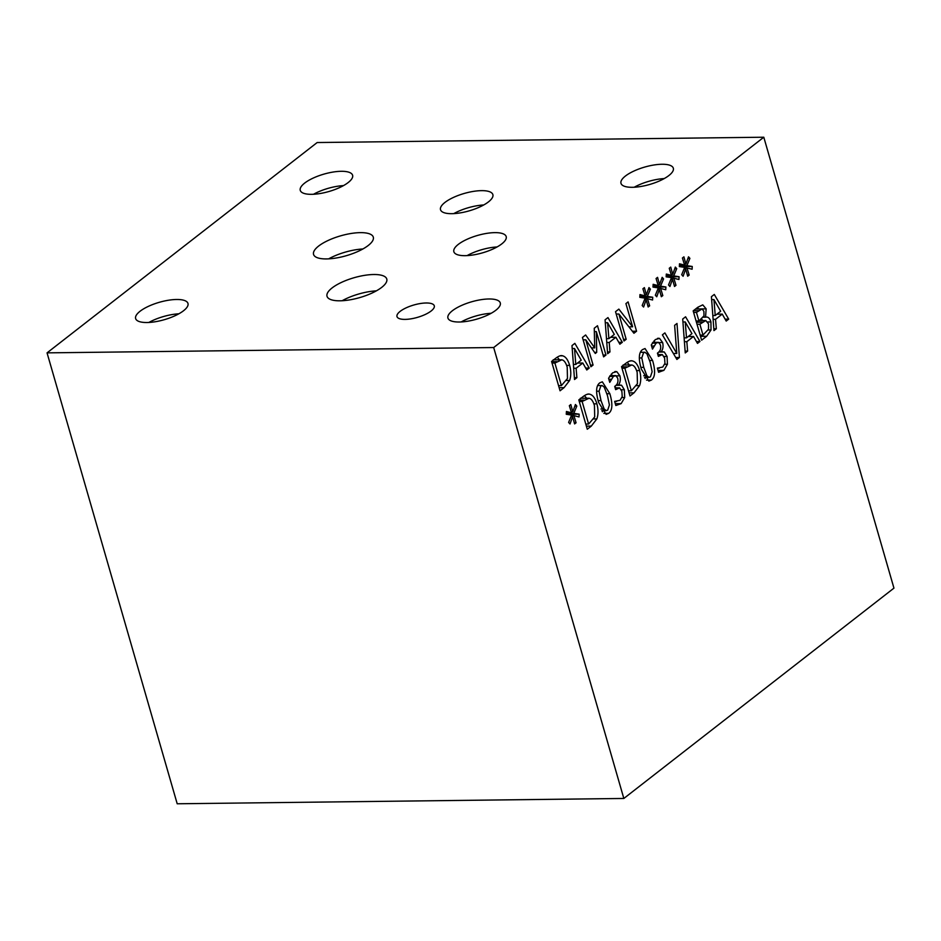 <?xml version="1.0" encoding="UTF-8"?>
<svg xmlns="http://www.w3.org/2000/svg" width="941" height="941" viewBox="0 0 941 941"><rect width="100%" height="100%" fill="white"/><g stroke="black" fill="none" stroke-linecap="round" stroke-linejoin="round"><path stroke-width="1.41" d="M715.231 315.494L720.653 311.271L713.948 299.591L715.231 315.494L712.831 315.529M713.948 299.591L711.643 299.614M716.324 328.75L713.96 330.597L711.42 296.674L714.29 294.439L728.675 319.14L726.205 321.057L722.253 314.106L715.548 319.317L716.324 328.75L713.819 328.785M715.548 319.317L713.113 319.352M722.253 314.106L716.936 314.165M728.675 319.14L725.146 319.175M674.626 325.327L677.002 323.469L679.414 357.486L676.897 359.45L662.393 334.855L664.887 332.902L676.791 353.463L674.626 325.327M676.791 353.463L673.38 353.498M679.414 357.486L675.767 357.533M615.802 375.635L613.403 376.388L609.756 382.375L608.556 378.223L612.615 372.848L616.79 371.636L619.919 375.835C620.731 379.458 620.284 382.493 618.566 384.916L621.566 385.257L624.342 389.727L624.706 397.537L621.154 403.607L615.837 405.536L614.638 401.384L620.037 400.325L622.224 396.608L621.872 391.303L619.59 387.868L615.649 389.656L614.708 386.398L615.496 385.798C617.719 384.01 618.437 381.446 617.649 378.094L615.802 375.635L610.074 375.635M619.59 387.868L615.12 387.833M615.367 401.489L614.873 402.183M614.849 386.292L615.802 387.821M621.566 385.257L616.026 385.328M618.649 385.198L616.132 385.222M618.566 384.916L616.39 384.94M611.368 374.012L612.003 375.612M615.767 371.483L614.72 371.66M611.156 379.282L608.862 379.305M607.463 395.573L604.24 387.116L602.111 385.528L600.781 386.081L599.052 391.209L601.017 400.607L604.169 408.982L606.357 410.652L607.71 410.088L609.415 404.983L607.463 395.573M598.241 384.551L598.852 385.563M599.84 382.822L602.322 381.811L609.85 393.703C612.873 404.03 612.473 410.57 608.651 413.346L606.145 414.369L598.629 402.477C595.594 392.126 595.994 385.575 599.84 382.822M603.005 410.699L602.416 411.735M589.042 398.243L582.126 401.478L588.631 424.05L594.7 416.934L594.453 405.665C593.136 401.16 591.336 398.69 589.042 398.243L580.397 398.266M582.126 401.478L579.268 401.513M588.631 424.05L585.784 424.073M584.455 395.632L586.666 398.196M596.853 418.898L591.313 426.085L587.278 429.237L578.809 399.925L582.808 396.808C585.914 394.455 588.231 393.597 589.772 394.244C592.818 394.961 595.183 398.149 596.9 403.818C598.394 409.476 598.382 414.499 596.853 418.898L593.818 418.933M588.619 394.114L587.372 394.267M579.162 414.169L579.021 416.934L573.928 415.651L576.08 422.768L574.598 423.921L572.61 416.687L570.023 423.968L568.611 422.415L571.599 415.087L566.259 414.263L566.423 411.499L571.505 412.805L569.34 405.7L570.822 404.548L572.798 411.793L575.433 404.512L576.821 406.065L573.822 413.358L579.162 414.169L571.34 414.263L571.305 415.04M573.822 413.358L566.306 413.44M566.306 413.499L571.34 414.263M576.821 406.065L574.857 406.089M572.798 411.793L571.199 411.817M571.505 412.805L566.341 412.864M572.61 416.687L570.94 416.71M576.08 422.768L574.292 422.78M573.928 415.651L571.352 415.687M631.776 364.979L624.848 368.213L631.364 390.774L637.433 383.669L637.175 372.401C635.869 367.896 634.069 365.414 631.776 364.979L623.118 365.002M624.848 368.213L622.001 368.249M631.364 390.774L628.517 390.809M627.177 362.356L629.388 364.932M639.574 385.622L634.046 392.82L630 395.961L621.542 366.661L625.542 363.544C628.635 361.191 630.952 360.332 632.493 360.979C635.54 361.685 637.916 364.885 639.621 370.554C641.127 376.2 641.103 381.223 639.574 385.622L636.539 385.669M631.352 360.85L630.105 361.003M650.184 362.297L646.961 353.84L644.844 352.252L643.503 352.804L641.786 357.933L643.75 367.343L646.89 375.718L649.078 377.388L650.443 376.823L652.137 371.719L650.184 362.297M640.962 351.275L641.586 352.299M642.574 349.558L645.044 348.546L652.572 360.438C655.595 370.754 655.207 377.306 651.372 380.082L648.867 381.105L641.362 369.201C638.316 358.862 638.727 352.31 642.574 349.558M645.726 377.423L645.138 378.47M658.524 342.359L656.136 343.124L652.478 349.111L651.278 344.959L655.336 339.583L659.512 338.36L662.64 342.559C663.464 346.194 663.005 349.217 661.288 351.64L664.287 351.993L667.075 356.451L667.428 364.261L663.887 370.342L658.571 372.271L657.371 368.107L662.758 367.049L664.946 363.344L664.605 358.027L662.323 354.592L658.371 356.392L657.441 353.134L658.218 352.522C660.453 350.734 661.17 348.17 660.37 344.829L658.524 342.359L652.807 342.359M662.323 354.592L657.853 354.557M658.088 368.213L657.594 368.907M657.571 353.028L658.535 354.557M664.287 351.993L658.759 352.052M661.37 351.934L658.853 351.958M661.288 351.64L659.123 351.675M654.089 340.748L654.736 342.336M658.488 338.219L657.453 338.395M653.877 346.006L651.595 346.041M686.518 337.854L691.941 333.632L685.236 321.951L686.518 337.854L684.119 337.878M685.236 321.951L682.931 321.975M687.612 351.111L685.248 352.946L682.707 319.034L685.577 316.788L699.963 341.489L697.493 343.406L693.541 336.455L686.836 341.677L687.612 351.111L685.107 351.134M686.836 341.677L684.401 341.701M693.541 336.455L688.224 336.525M699.963 341.489L696.434 341.536M702.092 308.93L696.458 312.4L698.928 320.975L703.986 315.847L703.88 311.306L702.092 308.93L695.587 309.001M696.458 312.4L693.611 312.436M698.928 320.975L696.081 321.01M705.809 320.528L699.869 324.222L702.998 335.055L708.514 329.244L708.549 323.986L705.809 320.528L699.41 320.599L705.468 320.54M699.869 324.222L697.022 324.257M702.998 335.055L700.151 335.09M701.668 318.834L702.609 320.563M706.515 317.046L705.538 317.188C707.985 316.564 709.773 318.14 710.937 321.928L711.02 329.973L706.656 336.278L701.621 340.195L693.164 310.883L697.81 307.26L702.762 304.86L706.15 308.86L705.538 317.188L703.315 317.223M705.503 317.046L703.409 317.07M706.15 308.86L698.34 308.966L697.74 307.331M711.02 329.973L708.197 329.997M47.05 352.863L177.202 803.779L623.836 798.462L893.95 588.137L763.798 137.221L317.164 142.538L47.05 352.863L493.684 347.535L763.798 137.221M623.836 798.462L493.684 347.535M686.906 265.656L692.247 266.468L692.106 269.232L687.012 267.962L689.165 275.066L687.683 276.219L685.683 268.985L683.095 276.266L681.696 274.713L684.683 267.385L679.343 266.574L679.496 263.798L684.589 265.103L682.425 257.999L683.907 256.846L685.883 264.092L688.518 256.811L689.906 258.375L686.906 265.656L679.39 265.75L684.425 266.562L684.389 267.338M660.558 286.17L665.899 286.993L665.746 289.746L660.664 288.475L662.817 295.58L661.335 296.733L659.335 289.51L656.747 296.78L655.348 295.227L658.335 287.899L652.995 287.087L653.148 284.311L658.23 285.617L656.077 278.512L657.559 277.36L659.523 284.617L662.17 277.324L663.558 278.889L660.558 286.17L653.042 286.264M628.094 301.896L636.563 331.208L633.94 333.255L618.884 314.023L626.177 339.301L624.001 340.995L615.532 311.683L618.849 309.107L632.623 326.798L625.918 303.602L628.094 301.896M609.98 351.91L607.615 353.745L605.075 319.822L607.957 317.587L622.33 342.289L619.872 344.206L615.908 337.254L609.215 342.465L609.98 351.91L607.486 351.934M561.389 355.674L562.542 355.804C565.576 356.51 567.952 359.709 569.658 365.379C571.163 371.025 571.152 376.047 569.623 380.446L564.082 387.645L560.048 390.786L551.579 361.485L555.578 358.368C558.672 356.016 561.001 355.157 562.542 355.804L560.142 355.827M576.892 377.67L574.528 379.517L571.987 345.594L574.857 343.359L589.242 368.06L586.772 369.978L582.82 363.026L576.115 368.237L576.892 377.67L574.386 377.706M597.5 325.727L605.957 355.039L603.616 356.862L596.335 331.608L596.712 352.346L595.288 353.463L585.796 339.819L593.077 365.073L590.901 366.767L582.444 337.454L585.631 334.972L594.724 347.876L594.253 328.256L597.5 325.727M647.373 296.427L652.725 297.25L652.572 300.003L647.49 298.732L649.643 305.837L648.161 306.989L646.161 299.767L643.573 307.048L642.174 305.496L645.161 298.156L639.821 297.344L639.974 294.568L645.055 295.886L642.903 288.769L644.385 287.617L646.349 294.874L648.984 287.581L650.384 289.146L647.373 296.427L639.868 296.521M673.732 275.913L679.073 276.725L678.92 279.489L673.838 278.218L675.991 285.323L674.509 286.476L672.509 279.242L669.921 286.523L668.522 284.97L671.509 277.642L666.169 276.83L666.322 274.054L671.404 275.36L669.251 268.256L670.733 267.103L672.709 274.36L675.344 267.068L676.732 268.632L673.732 275.913L666.216 276.007M666.216 276.054L671.251 276.819L671.215 277.595M679.073 276.725L671.251 276.819M676.732 268.632L674.768 268.656M672.709 274.36L671.109 274.372M671.404 275.36L666.252 275.431M672.509 279.242L670.851 279.265M675.991 285.323L674.203 285.346M673.838 278.218L671.262 278.242M639.856 296.568L644.903 297.344L644.867 298.109M652.725 297.25L644.903 297.344M650.384 289.146L648.42 289.169M646.349 294.874L644.761 294.898M645.055 295.886L639.904 295.945M646.161 299.767L644.491 299.779M649.643 305.837L647.843 305.86M647.49 298.732L644.914 298.767M605.957 355.039L603.11 355.075M594.724 347.876L591.43 347.911M593.077 365.073L590.419 365.096M585.796 339.819L583.138 339.854M596.712 352.346L594.536 352.381M596.335 331.608L594.336 331.632M575.798 364.414L581.22 360.191L574.516 348.511L575.798 364.414L573.398 364.449M574.516 348.511L572.21 348.535M576.115 368.237L573.681 368.272M582.82 363.026L577.503 363.085M589.242 368.06L585.714 368.096M561.812 359.803L554.884 363.038L561.401 385.598L567.47 378.494L567.211 367.225C565.906 362.72 564.106 360.238 561.812 359.803L553.167 359.827M554.884 363.038L552.038 363.073M561.401 385.598L558.554 385.634M557.225 357.18L559.436 359.756M569.623 380.446L566.588 380.493M608.886 338.642L614.308 334.431L607.615 322.739L608.886 338.642L606.486 338.678M607.615 322.739L605.298 322.775M609.215 342.465L606.78 342.5M615.908 337.254L610.603 337.313M622.33 342.289L618.802 342.336M636.563 331.208L632.387 331.256M632.623 326.798L628.929 326.845M626.177 339.301L623.518 339.325M618.884 314.023L616.226 314.059M653.042 286.311L658.077 287.087L658.041 287.852M665.899 286.993L658.077 287.087M663.558 278.889L661.594 278.912M659.523 284.617L657.935 284.629M658.23 285.617L653.078 285.688M659.335 289.51L657.677 289.522M662.817 295.58L661.029 295.603M660.664 288.475L658.088 288.511M692.247 266.468L684.425 266.562M689.906 258.375L687.942 258.399M685.883 264.092L684.283 264.115M684.589 265.103L679.426 265.162M685.683 268.985L684.025 269.008M689.165 275.066L687.377 275.09M687.012 267.962L684.436 267.985M178.849 313.8A27.242 9.045 -16.1 0 0 148.866 322.457M147.019 322.516A27.242 9.045 163.9 0 1 135.633 318.564A27.242 9.045 163.9 0 1 148.407 306.343A27.242 9.045 163.9 0 1 176.59 299.485A27.242 9.045 163.9 0 1 187.977 303.449A27.242 9.045 163.9 0 1 175.202 315.658A27.242 9.045 163.9 0 1 147.019 322.516M491.155 313.294A27.242 9.045 -16.1 0 0 461.172 321.94M459.314 322.01A27.242 9.045 163.9 0 1 447.928 318.046A27.242 9.045 163.9 0 1 460.714 305.837A27.242 9.045 163.9 0 1 488.897 298.979A27.242 9.045 163.9 0 1 500.283 302.931A27.242 9.045 163.9 0 1 487.497 315.153A27.242 9.045 163.9 0 1 459.314 322.01M483.745 204.962A27.242 9.045 -16.1 0 0 453.762 213.619M451.903 213.678A27.242 9.045 163.9 0 1 440.517 209.714A27.242 9.045 163.9 0 1 453.303 197.504A27.242 9.045 163.9 0 1 481.486 190.647A27.242 9.045 163.9 0 1 492.872 194.611A27.242 9.045 163.9 0 1 480.086 206.82A27.242 9.045 163.9 0 1 451.903 213.678M497.071 246.954A27.242 9.045 -16.1 0 0 467.101 255.599M465.242 255.67A27.242 9.045 163.9 0 1 453.856 251.706A27.242 9.045 163.9 0 1 466.63 239.484A27.242 9.045 163.9 0 1 494.813 232.639A27.242 9.045 163.9 0 1 506.199 236.591A27.242 9.045 163.9 0 1 493.425 248.812A27.242 9.045 163.9 0 1 465.242 255.67M664.205 178.578A27.242 9.045 -16.1 0 0 634.222 187.235M632.376 187.294A27.242 9.045 163.9 0 1 620.989 183.342A27.242 9.045 163.9 0 1 633.763 171.121A27.242 9.045 163.9 0 1 661.946 164.263A27.242 9.045 163.9 0 1 673.333 168.227A27.242 9.045 163.9 0 1 660.558 180.437A27.242 9.045 163.9 0 1 632.376 187.294M343.489 185.612A27.242 9.045 -16.1 0 0 313.506 194.269M311.647 194.328A27.242 9.045 163.9 0 1 300.261 190.364A27.242 9.045 163.9 0 1 313.035 178.155A27.242 9.045 163.9 0 1 341.218 171.297A27.242 9.045 163.9 0 1 352.604 175.261A27.242 9.045 163.9 0 1 339.83 187.471A27.242 9.045 163.9 0 1 311.647 194.328M376.353 290.851A31.1 10.327 -16.1 0 0 342.136 300.732M340.019 300.802A31.1 10.327 163.9 0 1 327.021 296.286A31.1 10.327 163.9 0 1 341.607 282.335A31.1 10.327 163.9 0 1 373.777 274.513A31.1 10.327 163.9 0 1 386.775 279.03A31.1 10.327 163.9 0 1 372.189 292.98A31.1 10.327 163.9 0 1 340.019 300.802M362.885 248.977A31.1 10.327 -16.1 0 0 328.668 258.857M326.551 258.928A31.1 10.327 163.9 0 1 313.553 254.399A31.1 10.327 163.9 0 1 328.138 240.461A31.1 10.327 163.9 0 1 360.309 232.639A31.1 10.327 163.9 0 1 373.306 237.156A31.1 10.327 163.9 0 1 358.721 251.094A31.1 10.327 163.9 0 1 326.551 258.928M405.1 319.387A19.408 6.446 163.9 0 1 396.984 316.564A19.408 6.446 163.9 0 1 406.089 307.872A19.408 6.446 163.9 0 1 426.167 302.99A19.408 6.446 163.9 0 1 434.283 305.801A19.408 6.446 163.9 0 1 425.179 314.506A19.408 6.446 163.9 0 1 405.1 319.387M613.403 376.388L609.533 376.435M616.649 388.88L615.426 388.892M621.154 403.607L615.308 403.677M624.706 397.537L621.977 397.561M624.342 389.727L621.319 389.762M619.919 375.835L616.308 375.871M599.052 391.209L596.618 391.233M601.017 400.607L598.123 400.643M604.169 408.982L600.946 409.017M609.85 393.703L606.91 393.738M608.651 413.346L603.816 413.405M583.902 400.101L578.88 400.16M596.9 403.818L593.853 403.865M591.313 426.085L586.384 426.144M626.624 366.825L621.601 366.884M639.621 370.554L636.587 370.589M634.046 392.82L629.106 392.879M641.786 357.933L639.339 357.968M643.75 367.343L640.856 367.378M646.89 375.718L643.679 375.753M652.572 360.438L649.643 360.474M651.372 380.082L646.538 380.14M656.136 343.124L652.254 343.171M659.37 355.616L658.159 355.627M663.887 370.342L658.03 370.413M667.428 364.261L664.699 364.296M667.075 356.451L664.052 356.486M662.64 342.559L659.029 342.606M698.692 310.659L693.376 310.718M702.515 322.163L696.434 322.234M710.937 321.928L707.773 321.963M706.656 336.278L700.516 336.349M556.672 361.65L551.649 361.709M569.658 365.379L566.623 365.414M564.082 387.645L559.154 387.704M614.673 401.489L616.531 401.478M602.111 385.528L597.664 385.575M606.357 410.652L601.793 410.711M644.844 352.252L640.386 352.31M649.078 377.388L644.514 377.447M657.406 368.225L659.265 368.202"/></g></svg>
